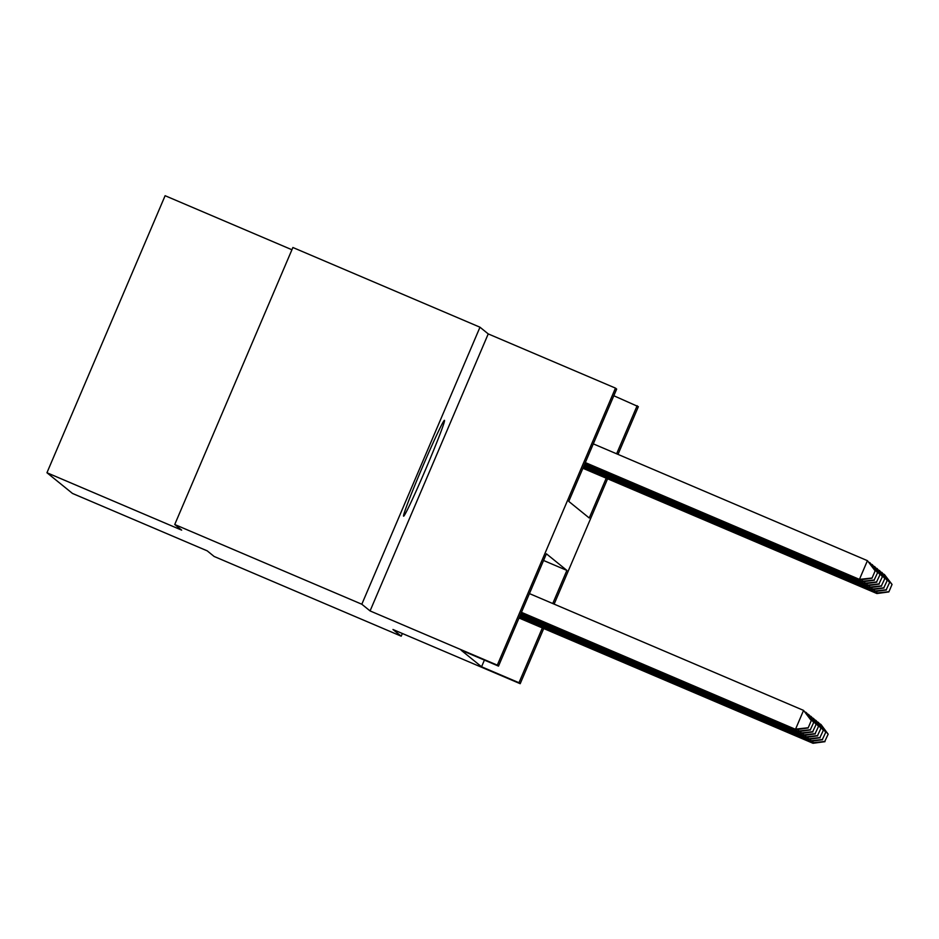 <?xml version="1.0" encoding="UTF-8"?>
<svg xmlns="http://www.w3.org/2000/svg" width="939" height="939" viewBox="0 0 939 939"><rect width="100%" height="100%" fill="white"/><g stroke="black" fill="none" stroke-linecap="round" stroke-linejoin="round"><path stroke-width="1.41" d="M444.476 420.343A52.103 1.913 113.1 0 0 444.464 420.332A52.103 1.913 113.1 0 0 422.386 467.258A52.103 1.913 113.1 0 0 403.594 516.18A52.103 1.913 113.1 0 0 403.617 516.192A52.103 1.913 113.1 0 0 425.684 469.265A52.103 1.913 113.1 0 0 444.476 420.343M613.824 395.753L638.356 406.669L618.003 454.382M291.923 249.751L165.111 195.711L46.95 472.74L72.491 493.445L207.202 550.841L214.127 556.463L401.223 636.184L402.362 633.496M46.95 472.74L181.661 530.136L174.736 524.514L292.886 247.497L479.982 327.206L361.82 604.235L370.072 610.925L497.306 665.141L615.468 388.112L616.665 389.086L568.764 501.391L589.246 517.999L606.218 478.209M370.072 610.925L488.233 333.908L479.982 327.206M488.233 333.908L615.468 388.112M174.736 524.514L361.82 604.235M552.754 603.542L566.886 570.407L546.404 553.81L498.503 666.115L461.084 650.164L481.566 666.772L484.407 660.105M543.716 628.531L520.194 683.698L392.972 629.494L401.223 636.184M520.194 683.698L518.985 682.723L542.343 627.945M481.566 666.772L518.985 682.723M498.503 666.115L497.306 665.141M607.592 478.784L554.127 604.129M616.63 453.795L637.147 405.695M543.564 560.477L566.886 570.407M521.45 612.322L796.178 729.603L521.368 612.521M529.432 593.601L803.561 710.4L811.308 720.506L808.115 727.995L811.308 720.506M807.88 727.795L795.568 729.122L803.561 710.4L811.073 720.307M796.178 729.603L808.115 727.995M585.232 462.774L860.042 579.868L859.443 579.375L867.425 560.665L593.307 443.865M874.937 570.572L867.425 560.665L875.183 570.759L871.991 578.248L875.183 570.759M871.744 578.048L859.443 579.375L585.326 462.575M871.991 578.248L860.042 579.868M521.11 613.108L798.584 731.563L521.028 613.296M804.923 711.915L806.566 712.842L813.726 722.455L810.287 729.756L813.726 722.455M810.287 729.756L797.986 731.07L798.76 729.263M805.709 712.971L805.967 712.361L813.479 722.267M798.584 731.563L810.533 729.943M520.781 613.895L800.99 733.512L520.699 614.083M807.329 713.863L808.984 714.802L816.132 724.415L812.693 731.704L816.132 724.415M812.693 731.704L800.392 733.03L801.167 731.211M808.115 714.919L808.373 714.309L815.885 724.215M800.99 733.512L812.939 731.904M520.441 614.669L803.408 735.472L520.359 614.869M809.735 715.811L811.39 716.75L818.538 726.363L815.111 733.652L818.538 726.363M815.111 733.652L802.798 734.979L803.573 733.171M810.521 716.88L810.791 716.269L818.303 726.176M803.408 735.472L815.345 733.852M520.112 615.456L805.815 737.42L520.03 615.655M812.141 717.772L813.796 718.711L820.956 728.324L817.517 735.613L820.956 728.324M817.517 735.613L805.216 736.939L805.991 735.12M812.939 718.828L813.197 718.218L820.709 728.124M805.815 737.42L817.752 735.812M869.573 563.224L868.786 562.168M877.355 572.52L869.843 562.614L877.589 572.72L874.162 580.009L877.589 572.72M584.903 463.561L862.46 581.816L584.985 463.361M874.162 580.009L861.849 581.335L862.624 579.516M874.397 580.208L862.46 581.816M871.991 565.184L871.192 564.116M879.761 574.468L872.249 564.562L880.007 574.668L876.568 581.957L880.007 574.668M584.563 464.347L864.866 583.776L584.657 464.148M876.568 581.957L864.267 583.283L865.042 581.476M876.815 582.157L864.866 583.776M874.397 567.133L873.61 566.076M882.167 576.429L874.655 566.522L882.414 576.628L878.974 583.917L882.414 576.628M584.234 465.134L867.272 585.725L584.316 464.934M878.974 583.917L866.674 585.243L867.448 583.424M879.221 584.105L867.272 585.725M876.803 569.093L876.017 568.025M884.585 578.377L877.061 568.471L884.82 578.577L881.392 585.866L884.82 578.577M583.894 465.908L869.69 587.685L583.976 465.721M881.392 585.866L869.08 587.192L869.854 585.373M881.627 586.065L869.69 587.685M519.772 616.242L808.221 739.38L519.69 616.442M814.559 719.72L816.202 720.659L823.362 730.272L819.923 737.561L823.362 730.272M819.923 737.561L807.622 738.887L808.397 737.08M815.345 720.788L815.604 720.166L823.116 730.084M808.221 739.38L820.17 737.761M879.209 571.041L878.423 569.985M886.991 580.337L879.479 570.431L887.226 580.537L883.799 587.826L887.226 580.537M583.565 466.695L872.096 589.633L583.647 466.495M883.799 587.826L871.486 589.152L872.261 587.333M884.033 588.014L872.096 589.633M519.443 617.029L810.627 741.329L519.361 617.228M816.965 721.68L818.62 722.619L825.768 732.232L822.341 739.521L825.768 732.232M822.341 739.521L810.028 740.848L810.803 739.028M817.752 722.737L818.01 722.126L825.534 732.033M810.627 741.329L822.576 739.721M881.627 572.99L880.841 571.933M889.397 582.286L881.885 572.379L889.644 582.485L886.205 589.774L889.644 582.485M583.225 467.481L874.502 591.593L583.307 467.282M886.205 589.774L873.904 591.101L874.679 589.281M886.451 589.974L874.502 591.593M519.103 617.815L813.045 743.289L519.021 618.015M819.371 723.629L821.026 724.568L828.175 734.181L824.747 741.47L828.175 734.181M824.747 741.47L812.435 742.796L813.209 740.977M820.158 724.697L820.428 724.075L827.94 733.981M813.045 743.289L824.982 741.669M884.033 574.95L883.247 573.893M891.804 584.246L884.292 574.339L892.05 584.434L888.857 591.922L892.05 584.434M582.896 468.268L876.909 593.542L582.978 468.068M888.611 591.734L876.31 593.049L877.085 591.241M888.857 591.922L876.909 593.542"/></g></svg>
